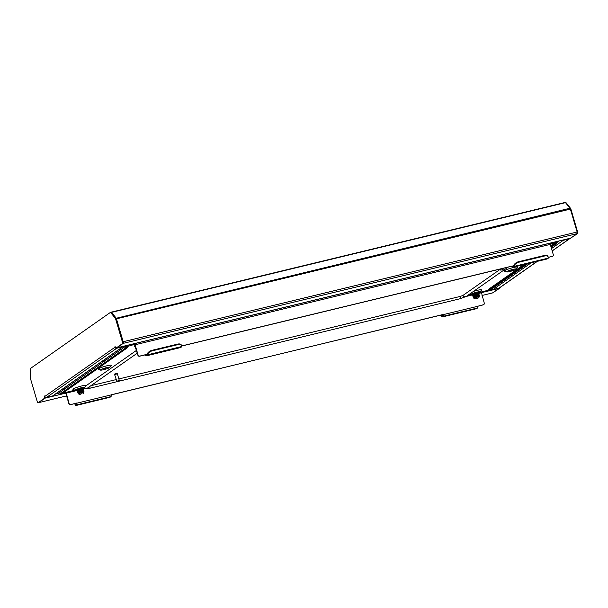 <?xml version="1.0" encoding="UTF-8"?>
<svg xmlns="http://www.w3.org/2000/svg" width="608" height="608" viewBox="0 0 608 608"><rect width="100%" height="100%" fill="white"/><g stroke="black" fill="none" stroke-linecap="round" stroke-linejoin="round"><path stroke-width="0.91" d="M62.958 388.793L66.006 388.056M45.205 397.609A1.421 0.502 -103.6 0 0 45.197 397.229M38.426 402.671A1.421 0.502 -103.6 0 0 38.54 402.678A1.421 0.502 -103.6 0 0 38.6 402.648L38.646 402.618A1.512 0.532 76.4 0 0 38.722 402.602A1.512 0.532 76.4 0 0 38.79 402.572L45.319 397.989L45.053 397.092M111.568 312.694L111.576 312.368A1.421 0.502 76.4 0 0 111.218 312.162A1.421 0.502 76.4 0 0 111.15 312.193L110.998 312.299M111.287 312.162L565.075 202.464A1.421 0.502 76.4 0 1 565.136 202.441A1.421 0.502 76.4 0 1 565.501 202.646L111.576 312.368L116.044 317.954A1.421 0.502 76.4 0 1 116.455 318.82L123.188 341.711A1.421 0.502 76.4 0 1 123.15 343.376L123.09 343.414M565.501 202.646L569.97 208.232A1.421 0.502 76.4 0 1 570.38 209.099L577.114 231.99A1.421 0.502 76.4 0 1 577.076 233.647L570.661 238.146A1.421 0.502 76.4 0 1 570.6 238.176A1.421 0.502 76.4 0 1 570.524 238.176M492.389 292.957A1.421 0.502 -103.6 0 0 492.465 292.957A1.421 0.502 -103.6 0 0 492.526 292.927L498.94 288.428A1.421 0.502 -103.6 0 0 499.107 288.101M115.695 319.192L116.341 319.033L123.029 341.772A1.512 0.532 76.4 0 1 122.991 343.535L122.345 343.695A1.512 0.532 -103.6 0 0 122.383 341.924L115.695 319.192A1.512 0.532 76.4 0 0 115.262 318.265L110.778 312.664A1.512 0.532 -103.6 0 0 110.39 312.444A1.512 0.532 -103.6 0 0 110.322 312.474L30.818 368.22A1.512 0.532 76.4 0 0 30.613 368.874L30.4 377.766A1.512 0.532 -103.6 0 0 30.56 378.883L37.255 401.614A1.512 0.532 -103.6 0 0 38.076 402.762A1.512 0.532 -103.6 0 0 38.144 402.724L44.673 398.149L44.278 396.796L44.331 395.952L44.718 396.492A1.421 1.315 -125 0 0 46.406 397.533L52.425 396.074L122.687 346.811L116.668 348.27A1.421 1.315 55 0 1 115.953 348.24M44.718 396.492L114.98 347.229L115.026 346.385L115.809 348.27L116.455 348.118L122.991 343.535M122.345 343.695L115.809 348.27M110.466 312.444L110.968 312.322A1.512 0.532 76.4 0 1 111.036 312.284A1.512 0.532 76.4 0 1 111.424 312.512L115.9 318.113A1.512 0.532 -103.6 0 1 116.341 319.033M44.673 398.149L45.319 397.989M115.467 347.107L114.98 347.229A1.421 1.315 55 0 0 115.786 348.171M122.687 346.811A1.421 1.315 55 0 0 123.447 346.264M123.105 346.621L52.843 395.884A1.421 1.315 -125 0 1 52.425 396.074M531.149 262.838L493.012 289.575L499.039 288.116A1.421 1.315 -125 0 0 499.457 287.926L537.396 261.326M552.193 250.952L569.719 238.663A1.421 1.315 55 0 1 569.301 238.853L563.274 240.312L551.494 248.566M499.768 287.706L499.89 288.108L499.183 288.07M492.586 292.881A1.512 0.532 -103.6 0 0 492.647 292.881A1.512 0.532 -103.6 0 0 492.716 292.843L499.89 288.108M123.188 341.711L577.6 231.891L570.912 209.152A1.512 0.532 76.4 0 0 570.471 208.232L565.995 202.631A1.512 0.532 -103.6 0 0 565.607 202.411A1.512 0.532 -103.6 0 0 565.539 202.441L565.334 202.487M577.6 231.891A1.512 0.532 76.4 0 1 577.554 233.654L576.908 233.814A1.512 0.532 -103.6 0 0 577.015 233.692M570.334 238.237L577.554 233.654M570.38 238.389L576.908 233.814M492.716 292.843L499.244 288.268M493.012 289.575A1.421 1.315 -125 0 1 491.629 289.096M562.316 240.175A1.421 1.315 55 0 0 563.274 240.312M82.042 393.566L79.663 394.531L82.042 393.566M79.663 394.531L78.47 393.878L82.065 392.456L83.912 392.274L83.266 393.475M83.6 391.537L78.462 393.323L78.318 392.814L81.753 391.385C84.466 390.876 83.843 391.172 79.899 392.274M79.853 392.107C83.798 391.005 84.413 390.708 81.7 391.218L78.196 392.943M83.053 390.61L79.412 391.453L77.733 392.692M78.12 392.266L77.649 391.848L79.124 391.073L83.615 389.903L79.359 391.278L78.204 392.282M83.167 389.72L79.215 390.777L77.535 392.016M78.744 391.75L79.709 391.598M77.923 391.59L77.452 391.172L78.926 390.397L83.418 389.226L77.832 391.56M82.962 389.044L79.01 390.1L77.33 391.339M79.07 391.005L79.511 390.921M77.687 390.906L77.254 390.496L78.728 389.728L83.22 388.55L77.626 390.883M82.825 388.36A4.256 0.547 163.6 0 0 84.018 387.592A4.256 0.547 163.6 0 0 81.244 387.874A4.256 0.547 163.6 0 0 75.848 390.002A4.256 0.547 163.6 0 0 76.942 390.047L78.531 389.052L83.022 387.881L77.452 390.351M79.055 389.409C83 388.307 83.615 388.01 80.902 388.52L77.429 390.207M81.343 387.851L77.246 389.675M77.854 388.907L77.231 389.53M78.318 392.943L77.847 392.525L79.321 391.75L83.463 390.549L83.562 391.066L81.753 391.385M83.509 390.898L81.7 391.218M79.656 391.43L80.294 391.294M82.718 388.2L80.902 388.52M78.858 388.732C82.802 387.63 83.418 387.334 80.704 387.843M73.006 381.748L73.348 382.911M70.733 383.344L71.075 384.499M79.298 377.332L79.64 378.495M83.319 374.52L83.661 375.676M76.737 389.363L77.322 389.561M82.338 388.185L78.5 388.968L77.11 390.146A4.97 0.638 163.6 0 1 75.27 390.283L73.097 389.5A6.863 0.882 163.6 0 1 75.149 388.026A6.863 0.882 163.6 0 1 81.647 385.966A6.863 0.882 163.6 0 1 86.062 385.685L84.656 387.516A4.97 0.638 163.6 0 0 81.464 387.722A4.97 0.638 163.6 0 0 76.76 389.219A4.97 0.638 163.6 0 0 75.27 390.283M78.189 391.499L79.169 391.362M83.988 391.316L78.052 393.201M83.174 388.52L78.706 389.644L77.132 390.663M83.372 389.196L77.391 391.126M83.57 389.872L77.588 391.795M83.775 390.549L77.794 392.472M83.334 391.56L83.934 391.134L81.829 391.544L78.022 393.118M477.447 297.981L475.076 298.954L478.671 297.89L477.447 297.981M475.076 298.954L473.875 298.292L477.478 296.879L479.324 296.689L478.671 297.89M479.013 295.959L473.875 297.745L473.723 297.236L477.158 295.807C479.872 295.298 479.256 295.594 475.312 296.696M475.258 296.529C479.203 295.427 479.818 295.131 477.105 295.64L473.602 297.365M478.466 295.032L474.818 295.868L473.138 297.114M473.533 296.681L473.062 296.271L474.529 295.496L479.028 294.325L474.772 295.701L473.617 296.696M473.328 296.012L472.864 295.594L474.331 294.819L478.473 293.618L478.564 294.12L474.62 295.199L472.94 296.438M474.149 296.172L475.122 296.02M478.519 293.968L474.574 295.024L473.237 295.974M478.374 293.459L474.422 294.523L472.743 295.762M474.476 295.427L474.924 295.344M473.092 295.321L472.659 294.918L474.134 294.143L478.633 292.972L473.039 295.298M478.177 292.79L474.225 293.846L472.857 294.774M474.468 293.824C478.412 292.722 479.028 292.425 476.315 292.934L472.842 294.629M476.756 292.273L472.659 294.097M473.26 293.322L472.644 293.953M473.731 297.358L473.26 296.947L474.734 296.172L478.876 294.964L478.967 295.488L477.158 295.807M478.922 295.321L477.105 295.64M475.061 295.853L475.707 295.708M472.933 294.66L472.462 294.242L473.936 293.474L476.315 292.934M474.263 293.147C478.215 292.053 478.83 291.756 476.117 292.258M472.112 293.801A4.256 0.547 -16.4 0 0 472.15 293.793L472.735 293.983M473.602 295.921L474.582 295.784M479.393 295.739L473.457 297.624M477.751 292.6L478.352 292.182L476.246 292.585L472.34 294.409M478.587 292.942L474.111 294.059L472.545 295.085M478.785 293.618L472.804 295.541M478.982 294.295L473.001 296.218M479.18 294.971L473.199 296.894M478.739 295.982L479.347 295.556L477.234 295.967L473.434 297.532M103.634 369.702A4.97 0.638 163.6 0 0 109.888 367.354A4.97 0.638 163.6 0 0 106.696 367.559A4.97 0.638 163.6 0 0 101.992 369.056A4.97 0.638 163.6 0 0 100.502 370.12A4.97 0.638 163.6 0 0 103.634 369.702M109.888 367.354L111.294 365.522A6.863 0.882 163.6 0 0 106.879 365.803A6.863 0.882 163.6 0 0 100.388 367.863A6.863 0.882 163.6 0 0 98.329 369.337L100.502 370.12M105.701 368.258L103.512 369.117L105.701 368.258M512.863 269.382A4.97 0.638 -16.4 0 1 516.055 269.177A4.97 0.638 -16.4 0 1 509.8 271.525A4.97 0.638 -16.4 0 1 506.669 271.943A4.97 0.638 -16.4 0 1 508.159 270.872A4.97 0.638 -16.4 0 1 512.863 269.382M516.055 269.177L517.461 267.338A6.863 0.882 163.6 0 0 513.046 267.619A6.863 0.882 163.6 0 0 506.548 269.678A6.863 0.882 163.6 0 0 504.496 271.153L506.669 271.943M510.796 270.826L512.985 269.967L510.796 270.826M135.082 345.694A6.863 0.882 163.6 0 0 134.322 346.575L135.455 346.986M83.022 388.406A4.97 0.638 163.6 0 0 84.656 387.516M472.53 294.568A4.97 0.638 -16.4 0 1 470.676 294.705A4.97 0.638 -16.4 0 1 472.165 293.634A4.97 0.638 -16.4 0 1 476.87 292.144A4.97 0.638 -16.4 0 1 480.069 291.939A4.97 0.638 -16.4 0 1 478.435 292.828M480.069 291.939L481.468 290.107A6.863 0.882 163.6 0 0 477.06 290.381A6.863 0.882 163.6 0 0 473.472 291.392M472.317 294.371L472.348 294.454A4.256 0.547 -16.4 0 1 471.253 294.416A4.256 0.547 -16.4 0 1 476.649 292.296A4.256 0.547 -16.4 0 1 479.423 292.015A4.256 0.547 -16.4 0 1 478.23 292.782M476.376 308.598L476.52 308.659A1.421 0.502 -103.6 0 0 476.588 308.659A1.421 0.502 -103.6 0 0 476.649 308.628L477.576 307.975A1.421 0.502 -103.6 0 0 477.622 306.318L483.375 304.73A1.421 1.315 55 0 0 484.264 303.073L481.27 291.977L488.346 290.229M442.928 314.61L443.202 314.64A1.421 0.502 76.4 0 1 443.156 316.297L442.229 316.95A1.421 0.502 76.4 0 1 442.168 316.981A1.421 0.502 76.4 0 1 442.1 316.981L442.928 314.61L111.013 394.843M75.521 405.589A1.421 0.502 76.4 0 0 75.582 405.589A1.421 0.502 76.4 0 0 75.65 405.559L76.578 404.905A1.421 0.502 76.4 0 0 76.616 403.248L75.384 405.528A4.735 1.664 174.6 0 1 75.073 405.012L75.004 404.35A4.735 1.664 -5.4 0 0 75.324 404.867L75.384 405.528M443.148 314.458L111.036 394.934A1.421 0.502 -103.6 0 1 110.998 396.591L110.071 397.237A1.421 0.502 -103.6 0 1 110.002 397.267A1.421 0.502 -103.6 0 1 109.942 397.275L109.79 397.214M512.726 267.292A1.421 0.502 76.4 0 0 512.787 267.262L513.775 266.57L548.196 258.248L547.208 258.94A1.421 0.502 -103.6 0 1 547.147 258.97L512.726 267.292A1.421 0.502 76.4 0 1 511.951 266.213L513.669 265.704M513.661 265.726A4.735 2.721 -29 0 1 518.525 261.714L518.814 262.223A4.735 2.721 151 0 0 513.942 266.236L513.661 265.726L512.559 266.6L512.172 266.061L181.762 345.929M134.368 343.695L549.434 243.367A1.421 0.502 76.4 0 1 549.503 243.337L134.3 343.702A1.421 0.502 -103.6 0 1 135.075 344.774L138.092 355.042A1.421 1.315 55 0 0 139.779 356.075L145.593 354.669L145.973 355.209L147.045 354.441L147.296 355.057A1.421 0.502 76.4 0 1 147.197 355.178L146.209 355.87A1.421 0.502 76.4 0 1 146.14 355.9A1.421 0.502 76.4 0 1 145.373 354.829L139.559 356.227A1.421 1.315 -125 0 1 137.872 355.194L134.467 344.394L125.81 346.993L125.613 346.317L127.999 345.238L134.239 343.733L134.505 344.386M76.562 403.066L70.536 404.624L76.342 403.226M70.536 404.624A1.421 1.315 -125 0 1 68.848 403.59L69.069 403.438A1.421 1.315 55 0 0 70.756 404.472M65.679 392.434A1.421 0.502 -103.6 0 0 65.831 393.323L68.848 403.59M483.679 304.616A1.421 1.315 -125 0 1 483.155 304.889L477.592 306.234M548.355 257.412L552.398 256.34L548.34 257.321M552.398 256.34A1.421 1.315 55 0 0 553.295 254.676L550.27 244.408A1.421 0.502 76.4 0 0 549.503 243.337M69.069 403.438L66.067 392.342L62.73 393.148M550.096 243.93L555.872 242.531L556.799 242.44L555.963 243.063M58.816 393.308L59.067 393.786M59.052 392.988L55.609 393.946M555.872 242.531L555.674 241.862L549.571 243.337M555.674 241.862L556.601 241.764L556.799 242.44M550.666 245.754L553.014 244.112L556.069 242.987M555.894 243.078L556.282 243.709A0.737 0.676 55 0 0 556.624 242.6M488.285 289.492L488.368 290.312L488.285 289.492L523.754 264.624M488.49 290.168L525.532 264.191M550.863 246.43L553.212 244.788L553.014 244.112M527.995 263.598L490.322 290.016A0.737 0.676 -125 0 1 490.101 290.107L488.368 290.312M556.092 243.755L553.212 244.788M127.756 347.51L62.92 393.034L59.842 394.113A0.737 0.676 -125 0 1 59.219 392.814L125.4 346.416A0.737 0.676 55 0 0 126.023 347.715L126.016 346.993L127.558 346.834L127.756 347.51L126.221 347.67M511.951 266.213L181.777 346.028M552.702 256.219A1.421 1.315 -125 0 1 552.178 256.492M180.492 347.586A1.421 0.502 -103.6 0 0 180.561 347.578A1.421 0.502 -103.6 0 0 180.629 347.548L181.617 346.856A1.421 0.502 -103.6 0 0 181.716 346.735L181.777 346.53A4.735 2.721 151 0 0 181.587 345.443A4.735 2.721 151 0 0 178.045 344.599L177.764 344.09A4.735 2.721 -29 0 1 181.306 344.934L181.587 345.443M513.623 265.833L513.874 266.441A1.421 0.502 76.4 0 1 513.775 266.57M548.196 258.248A1.421 0.502 -103.6 0 0 548.294 258.126L513.874 266.441M147.045 354.441L147.296 355.057M518.814 262.223L544.624 255.983L544.342 255.474A4.735 2.721 -29 0 1 547.884 256.318L548.165 256.827A4.735 2.721 151 0 0 544.624 255.983M518.525 261.714L544.342 255.474M548.355 257.914A4.735 2.721 151 0 0 548.165 256.827M147.083 354.335A4.735 2.721 -29 0 1 151.947 350.33L152.228 350.839L178.045 344.599M151.947 350.33L177.764 344.09M152.228 350.839A4.735 2.721 151 0 0 147.364 354.844L181.777 346.53M441.97 316.289L441.963 316.92A4.735 1.664 174.6 0 1 441.651 316.403L441.59 315.742A4.735 1.664 -5.4 0 0 441.902 316.259L442.13 316.198M75.666 403.385A4.735 1.664 -5.4 0 0 75.004 404.35M442.244 314.777A4.735 1.664 -5.4 0 0 441.59 315.742M85.979 385.799L136.466 350.398M500.316 269.238L462.87 295.488L460.279 296.415L118.856 378.944M116.098 379.612L90.858 385.715M502.337 269.587L500.855 270.195L502.337 269.587M500.855 270.195L503.264 269.245L503.021 268.371M118.902 380.585L116.85 381.3L118.902 380.585M116.782 381.155L119.1 380.638M117.374 373.897L117.154 373.244L114.258 374.209L114.654 374.703M117.572 373.73L114.395 374.665M119.267 380.319L117.344 373.791L114.623 374.596L116.85 381.3M116.037 318.303L569.97 208.232M45.129 398.126L65.778 393.133M481.224 292.714L498.94 288.428M38.6 402.648L66.584 395.892L38.54 402.678M482.03 295.465L492.526 292.927M116.85 347.844L570.661 238.146M123.15 343.376L577.076 233.647M116.455 318.82L570.38 209.099M101.916 361.479L104.964 360.742M103.094 360.65L106.142 359.921M122.284 347.198L125.332 346.461M122.9 346.765L126.061 346.005M46.406 397.533L116.668 348.27M38.144 402.724L38.79 402.572M122.383 341.924L123.029 341.772M44.278 396.796L44.779 396.674M110.778 312.664L111.424 312.512M115.262 318.265L115.9 318.113M569.301 238.853L552.17 250.861M537.168 261.379L499.039 288.116M570.912 209.152L570.426 209.274M570.471 208.232L570.046 208.339M565.995 202.631L565.569 202.73M556.685 242.706L559.238 240.92M442.229 316.95L476.649 308.628M477.576 307.975L443.156 316.297M75.65 405.559L110.071 397.237M110.998 396.591L76.578 404.905M145.593 354.677L147.09 354.312M135.075 344.774L550.27 244.408M66.067 392.342L74.997 390.184M83.851 388.041L84.261 387.942M468.099 295.161L470.402 294.606M479.256 292.463L481.27 291.977M126.472 346.53L126.266 345.861M127.999 345.238L128.197 345.914M556.282 243.709L551.129 247.319M527.873 263.629L490.101 290.107M59.842 394.113L126.023 347.715M66.044 393.171L77.163 390.48M83.083 389.052L85.128 388.558M466.306 296.415L472.568 294.903M478.496 293.474L481.247 292.805M477.622 306.318L443.202 314.64M111.036 394.934L76.616 403.248M146.209 355.87L180.629 347.548M512.787 267.262L547.208 258.94M147.197 355.178L181.617 346.856M84.634 387.554A2.424 2.25 55 0 0 87.636 387.972L137.279 353.164M83.912 387.463C84.938 388.132 84.216 389.576 89.52 388.322A2.424 0.859 -103.6 0 0 89.9 386.384M89.52 388.322L459.967 298.779A2.424 0.859 -103.6 0 0 460.279 296.415M459.967 298.779L466.268 296.446A2.424 2.25 -125 0 1 462.87 295.488M482.03 295.48L492.465 292.957M116.82 347.86L570.6 238.176M111.218 312.162L565.136 202.441M110.39 312.444L111.036 312.284M38.076 402.762L38.722 402.602M493.293 292.722L492.647 292.881M78.47 393.878L78.288 393.27M83.912 392.274L83.706 391.575M82.939 387.76L82.521 387.661M83.144 388.436L82.718 388.337M83.342 389.112L82.924 389.014M83.539 389.789L83.121 389.69M83.737 390.458L83.319 390.366M83.934 391.134L83.516 391.043M77.528 390.237L77.11 390.146M473.875 298.292L473.7 297.692M479.324 296.689L479.119 295.997M478.352 292.182L477.934 292.083M478.549 292.858L478.131 292.76M478.747 293.527L478.329 293.436M478.944 294.204L478.526 294.112M479.142 294.88L478.724 294.789M479.347 295.556L478.922 295.458M58.908 393.946L58.702 393.27M551.144 247.365L556.502 243.61M180.561 347.578L146.14 355.9M470.676 294.705L469.406 294.242M75.582 405.589L110.002 397.267M442.168 316.981L476.588 308.659M508.03 267.163L466.268 296.446M500.255 269.04L500.544 270.02"/></g></svg>
